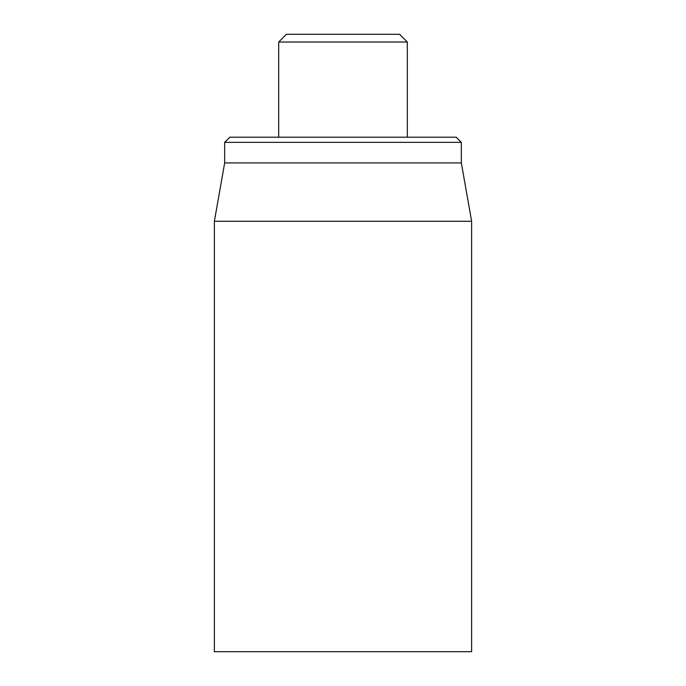 <?xml version="1.0" encoding="UTF-8"?>
<svg xmlns="http://www.w3.org/2000/svg" width="686" height="686" viewBox="0 0 686 686"><rect width="100%" height="100%" fill="white"/><g stroke="black" fill="none" stroke-linecap="round" stroke-linejoin="round"><path stroke-width="1.03" d="M214.375 221.286L214.375 651.7L471.625 651.7L471.625 221.286L214.375 221.286L224.665 162.925L461.335 162.925L461.335 142.345L456.19 137.2L229.81 137.2L224.665 142.345L461.335 142.345M224.665 162.925L224.665 142.345M278.688 42.018L407.312 42.018L399.595 34.3L286.405 34.3L278.688 42.018L278.688 137.2M461.335 162.925L471.625 221.286M407.312 42.018L407.312 137.2"/></g></svg>

